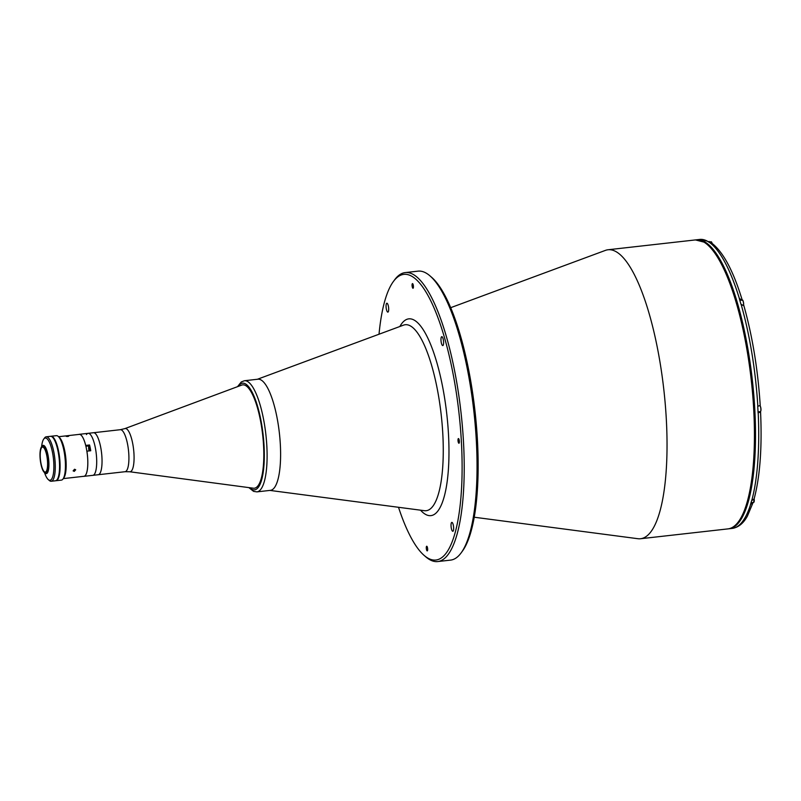 <?xml version="1.0" encoding="UTF-8"?>
<svg xmlns="http://www.w3.org/2000/svg" width="801" height="801" viewBox="0 0 801 801"><rect width="100%" height="100%" fill="white"/><g stroke="black" fill="none" stroke-linecap="round" stroke-linejoin="round"><path stroke-width="1.2" d="M413.426 286.347A2.353 0.641 -96.4 0 0 412.485 283.604A2.353 0.641 -96.4 0 0 412.074 285.526A2.353 0.641 -96.4 0 0 413.016 288.27A2.353 0.641 -96.4 0 0 413.426 286.347M388.675 308.465A4.476 1.222 -96.4 0 0 386.883 303.229A4.476 1.222 -96.4 0 0 386.082 306.883A4.476 1.222 -96.4 0 0 387.884 312.12A4.476 1.222 -96.4 0 0 388.675 308.465M443.584 341.917A4.476 1.222 -96.4 0 0 441.782 336.68A4.476 1.222 -96.4 0 0 440.991 340.335A4.476 1.222 -96.4 0 0 442.783 345.571A4.476 1.222 -96.4 0 0 443.584 341.917M453.636 527.629A4.476 1.222 -96.4 0 0 451.844 522.392A4.476 1.222 -96.4 0 0 451.053 526.057A4.476 1.222 -96.4 0 0 452.845 531.283A4.476 1.222 -96.4 0 0 453.636 527.629M427.654 548.985A2.353 0.641 -96.4 0 0 426.713 546.242A2.353 0.641 -96.4 0 0 426.292 548.164A2.353 0.641 -96.4 0 0 427.233 550.908A2.353 0.641 -96.4 0 0 427.654 548.985M459.363 441.331A2.353 0.641 -96.4 0 0 458.422 438.578A2.353 0.641 -96.4 0 0 458.002 440.5A2.353 0.641 -96.4 0 0 458.953 443.243A2.353 0.641 -96.4 0 0 459.363 441.331M474.252 517.226L637.846 538.703A145.402 39.79 -96.4 0 0 640.56 538.733A145.402 39.79 -96.4 0 0 665.321 404.885A145.402 39.79 -96.4 0 0 616.59 251.985A145.402 39.79 -96.4 0 0 608.029 249.762A145.402 39.79 -96.4 0 0 605.396 250.393L450.663 307.694M738.973 521.05A144.28 39.489 -96.4 0 0 751.999 379.864A144.28 39.489 -96.4 0 0 707.904 245.116M398.508 507.293A143.719 39.339 -96.4 0 0 424.15 555.423L425.802 556.855A145.402 39.79 -96.4 0 0 437.726 561.561L450.562 560.119A145.402 39.79 -96.4 0 0 461.136 552.88L462.427 551.108A143.719 39.339 -96.4 0 0 477.466 440.78A143.719 39.339 -96.4 0 0 431.609 277.286L429.957 275.854A145.402 39.79 -96.4 0 0 418.032 271.149L405.196 272.59A145.402 39.79 -96.4 0 0 394.623 279.829L393.331 281.592A143.719 39.339 -96.4 0 0 379.023 334.227M461.136 552.88A145.402 39.79 -96.4 0 0 476.355 441.261A145.402 39.79 -96.4 0 0 429.957 275.854M437.726 561.561A145.402 39.79 -96.4 0 0 463.529 442.703A145.402 39.79 -96.4 0 0 405.196 272.59M424.15 555.423A143.719 39.339 -96.4 0 0 461.436 442.593A143.719 39.339 -96.4 0 0 393.331 281.592M270.418 490.352A55.92 15.309 -96.4 0 0 279.95 438.878A55.92 15.309 -96.4 0 0 261.206 380.064A55.92 15.309 -96.4 0 0 257.912 379.213A55.92 15.309 83.6 0 1 280.34 444.635A55.92 15.309 83.6 0 1 270.418 490.352L256.931 491.874A55.92 15.309 83.6 0 0 266.843 446.157A55.92 15.309 83.6 0 0 244.415 380.735L241.291 381.957L237.527 386.673M242.713 384.86L242.713 384.86A52.005 14.238 83.6 0 1 263.579 445.706A52.005 14.238 83.6 0 1 254.348 488.23A52.005 14.238 83.6 0 1 253.366 488.209L129.712 471.759A21.757 5.957 83.6 0 0 133.977 453.977A21.757 5.957 83.6 0 0 124.856 428.625L241.762 385.091A52.005 14.238 83.6 0 1 242.713 384.86A52.005 14.238 83.6 0 1 263.569 445.706A52.005 14.238 83.6 0 1 254.348 488.22L254.348 488.22M101.947 457.461A21.136 5.787 83.6 0 1 98.203 474.743A21.136 5.787 -96.4 0 0 99.865 473.511A21.136 5.787 -96.4 0 0 101.136 449.802A21.136 5.787 -96.4 0 0 93.467 432.73A21.136 5.787 83.6 0 1 101.947 457.461M742.086 300.275L739.443 298.733A145.402 39.79 -96.4 0 0 709.235 242.292L709.125 242.302A145.402 39.79 -96.4 0 0 708.154 241.672A145.402 39.79 -96.4 0 0 707.193 241.121L707.293 241.111A145.402 39.79 -96.4 0 0 699.704 239.439L707.293 241.111M728.51 528.81A145.402 39.79 -96.4 0 0 729.03 528.77A145.402 39.79 -96.4 0 0 753.791 394.933A145.402 39.79 -96.4 0 0 705.06 242.022A145.402 39.79 -96.4 0 0 696.5 239.799A145.402 39.79 -96.4 0 0 695.979 239.869M743.728 305.171C752.399 335.929 757.896 369.361 760.219 405.486L757.736 406.277A145.402 39.79 -96.4 0 1 758.086 412.835L760.57 412.054C762.162 447.739 760.009 476.685 754.121 498.873L751.598 500.715A145.402 39.79 -96.4 0 1 750.477 504.52L753.05 502.507M739.443 298.733L739.333 298.743A145.402 39.79 -96.4 0 1 740.955 304.22L743.708 305.752M740.514 300.285A137.452 37.617 -96.4 0 0 740.004 298.703M758.056 412.104L760.379 411.844M709.235 242.292L711.288 242.793C722.852 251.374 733.125 270.337 742.096 299.674L742.127 300.105M709.736 241.922L709.075 241.441M758.046 411.894L760.329 411.644A3.074 0.841 83.6 0 0 760.88 409.121A3.074 0.841 83.6 0 0 760.009 405.747A2.964 0.811 83.6 0 1 760.95 409.091A2.964 0.811 83.6 0 1 760.6 411.424M78.838 434.432A21.136 5.787 83.6 0 1 79.249 434.322A21.136 5.787 83.6 0 1 85.717 445.416L89.562 444.986A21.136 5.787 83.6 0 1 90.733 450.743L86.888 451.173A21.136 5.787 83.6 0 1 87.73 459.063A21.136 5.787 83.6 0 1 83.985 476.335A21.136 5.787 83.6 0 1 83.614 476.335L83.614 476.325M79.249 434.322L88.12 433.331A21.136 5.787 83.6 0 1 96.601 458.062A21.136 5.787 83.6 0 1 92.856 475.343A21.136 5.787 -96.4 0 0 94.518 474.112A21.136 5.787 -96.4 0 0 95.8 450.402A21.136 5.787 -96.4 0 0 88.12 433.331A21.136 5.787 -96.4 0 0 86.458 434.563M88.981 448.45A1.902 0.521 -96.4 0 0 89.752 450.673A1.902 0.521 -96.4 0 0 90.082 449.121A1.902 0.521 -96.4 0 0 89.322 446.898A1.902 0.521 -96.4 0 0 88.981 448.45M89.562 444.986L88.951 445.907A3.074 0.841 -96.4 0 0 89.151 450.913M55.75 480.73A22.368 6.118 -96.4 0 0 56.02 480.72L61.367 480.119A22.368 6.118 -96.4 0 0 62.999 479.008A22.368 6.118 -96.4 0 0 65.332 461.837A22.368 6.118 -96.4 0 0 58.203 436.385A22.368 6.118 -96.4 0 0 56.36 435.664L51.014 436.265A22.368 6.118 -96.4 0 0 50.753 436.315M56.02 480.72A22.368 6.118 -96.4 0 0 59.995 462.437A22.368 6.118 -96.4 0 0 51.014 436.265M62.999 479.008L63.86 477.837A21.247 5.817 -96.4 0 0 66.082 461.516A21.247 5.817 -96.4 0 0 59.304 437.346L58.203 436.385M58.493 452.645A3.184 0.871 -96.4 0 0 58.022 450.242M40.05 457.231A13.307 3.645 -96.4 0 0 44.295 472.37A13.307 3.645 -96.4 0 0 47.75 461.927A13.307 3.645 -96.4 0 0 41.442 447.018A13.307 3.645 -96.4 0 0 40.05 457.231M44.295 472.37L45.176 473.141A14.208 3.885 -96.4 0 0 46.348 473.601A14.208 3.885 -96.4 0 0 48.861 461.987A14.208 3.885 -96.4 0 0 43.164 445.366A14.208 3.885 -96.4 0 0 42.133 446.077L41.442 447.018M47.539 461.797A12.586 3.444 -96.4 0 0 42.493 447.078A12.586 3.444 -96.4 0 0 40.26 457.361A12.586 3.444 -96.4 0 0 45.307 472.079A12.586 3.444 -96.4 0 0 47.539 461.797M51.484 436.505A22.258 6.088 83.6 0 1 59.634 462.457A22.258 6.088 83.6 0 1 56.43 480.39M43.715 439.098L44.576 437.927A22.368 6.118 83.6 0 1 46.208 436.805A22.368 6.118 83.6 0 1 55.179 462.978A22.368 6.118 83.6 0 1 51.214 481.261A22.368 6.118 83.6 0 1 49.382 480.54L48.28 479.589A21.247 5.817 -96.4 0 0 53.787 462.898A21.247 5.817 -96.4 0 0 43.715 439.098A21.247 5.817 -96.4 0 0 41.612 446.788M51.214 481.261L55.489 480.78A22.368 6.118 -96.4 0 0 59.454 462.497A22.368 6.118 -96.4 0 0 50.483 436.325L46.208 436.805M44.516 472.56A21.247 5.817 -96.4 0 0 48.28 479.589M74.543 469.246L75.694 469.776L74.263 471.368L73.131 470.878L74.543 469.246M67.054 435.974C69.046 435.894 69.317 436.054 67.865 436.465C65.872 436.445 65.602 436.285 67.054 435.974C69.046 435.894 69.317 436.054 67.865 436.465C65.872 436.445 65.602 436.285 67.054 435.974M58.573 436.715L79.259 434.382A21.086 5.767 83.6 0 1 87.709 459.053A21.086 5.767 83.6 0 1 83.975 476.285L63.289 478.608M695.428 239.92L704.63 242.282C724.474 253.386 744.96 314.082 752.109 380.445C756.254 418.933 756.274 452.585 752.179 481.391C749.736 497.651 746.071 509.957 741.175 518.307C737.421 524.695 733.015 528.219 727.959 528.89A145.402 39.79 -96.4 0 0 752.72 395.053A145.402 39.79 -96.4 0 0 703.989 242.142A145.402 39.79 -96.4 0 0 695.428 239.92L608.029 249.762M257.391 379.274L403.584 325.126A93.587 25.612 83.6 0 1 410.793 326.157A93.587 25.612 83.6 0 1 442.823 434.212A93.587 25.612 83.6 0 1 424.48 510.698L269.907 490.412M420.525 510.177A99.024 27.104 -96.4 0 0 448.51 434.713A99.024 27.104 -96.4 0 0 428.905 340.415A99.024 27.104 -96.4 0 0 399.849 326.518M88.12 433.331L120.34 429.696A21.136 5.787 83.6 0 1 128.821 454.437A21.136 5.787 83.6 0 1 125.076 471.709L129.712 471.759M752.98 502.758L747.413 516.074C743.478 523.313 738.422 527.428 732.234 528.41A145.402 39.79 -96.4 0 0 750.587 504.51M751.708 500.705A145.402 39.79 -96.4 0 0 758.197 412.825M757.836 406.257A145.402 39.79 -96.4 0 0 741.065 304.21M752.159 503.909A142.037 38.879 -96.4 0 0 752.61 502.547M742.036 300.115A142.037 38.879 -96.4 0 0 741.746 299.173M754.081 499.003A3.074 0.841 83.6 0 1 754.172 499.924A3.074 0.841 83.6 0 1 753.631 502.437L751.028 502.728M753.631 502.437L754.142 498.823A2.964 0.811 83.6 0 1 754.252 499.894A2.964 0.811 83.6 0 1 753.891 502.217M739.824 300.365L742.317 300.085A3.074 0.841 83.6 0 1 743.548 303.689A3.074 0.841 83.6 0 1 743.538 304.821M742.617 300.245A2.964 0.811 83.6 0 1 743.618 303.649M742.317 300.085C742.707 299.624 743.148 300.816 743.628 303.659A2.964 0.811 83.6 0 1 743.598 304.901M708.735 242.032L711.108 241.772A3.074 0.841 83.6 0 1 712.029 243.314M711.408 241.922A2.964 0.811 83.6 0 1 712.119 243.384L711.108 241.772M88.951 445.907L85.897 446.247M238.257 386.392A53.687 14.698 83.6 0 1 253.807 395.714A53.687 14.698 83.6 0 1 264.06 446.007A53.687 14.698 83.6 0 1 249.662 487.719M727.959 528.89L640.56 538.733M120.34 429.696L124.856 428.625M83.985 476.335L125.076 471.709M732.234 528.41L729.03 528.77M699.704 239.439L696.5 239.799M743.628 303.659L743.608 304.911M244.415 380.735L257.902 379.213M248.891 487.619L253.587 491.373L256.931 491.874"/></g></svg>
